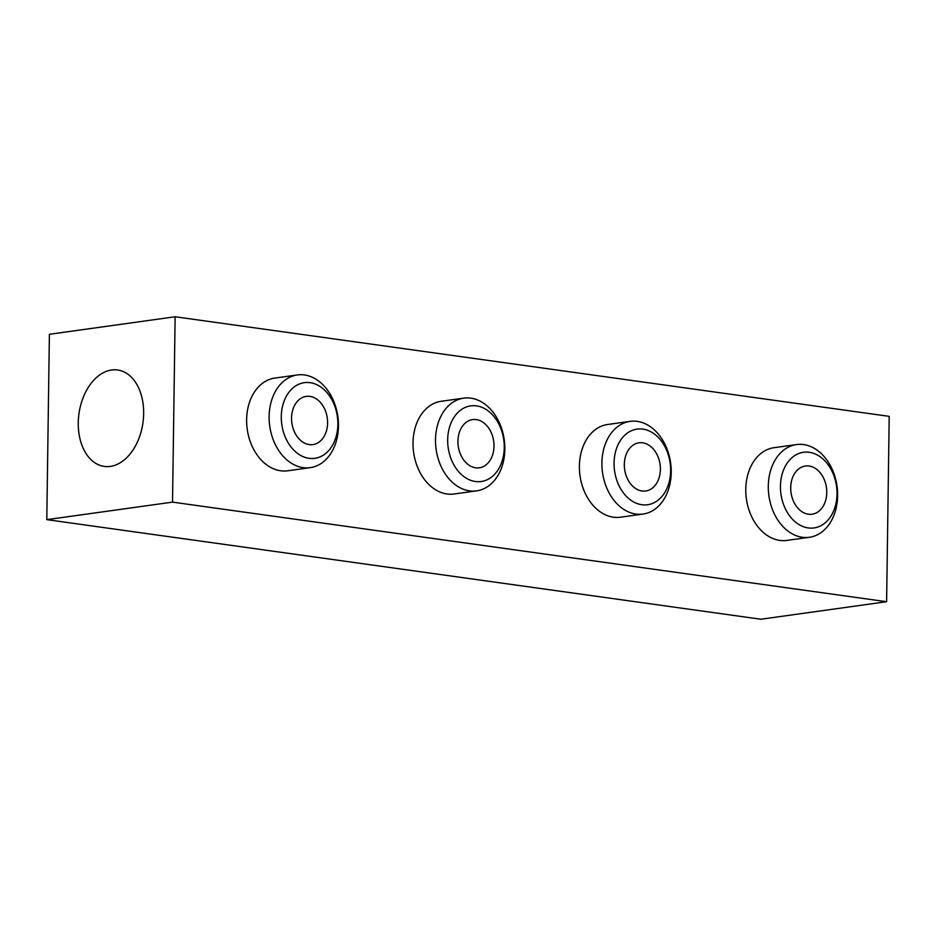 <?xml version="1.0" encoding="UTF-8"?>
<svg xmlns="http://www.w3.org/2000/svg" width="936" height="936" viewBox="0 0 936 936"><rect width="100%" height="100%" fill="white"/><g stroke="black" fill="none" stroke-linecap="round" stroke-linejoin="round"><path stroke-width="1.4" d="M790.709 487.597A24.336 17.889 -97.9 0 1 805.381 466.011A24.336 17.889 -97.9 0 1 826.453 487.644A24.336 17.889 -97.9 0 1 812.097 514.215A24.336 17.889 -97.9 0 1 790.709 487.597M624.324 464.396A24.336 17.889 -97.9 0 1 638.995 442.81A24.336 17.889 -97.9 0 1 660.067 464.443A24.336 17.889 -97.9 0 1 645.711 491.014A24.336 17.889 -97.9 0 1 624.324 464.396M457.938 441.184A24.336 17.889 -97.9 0 1 472.61 419.597A24.336 17.889 -97.9 0 1 493.681 441.23A24.336 17.889 -97.9 0 1 479.314 467.801A24.336 17.889 -97.9 0 1 457.938 441.184M291.552 417.982A24.336 17.889 -97.9 0 1 306.224 396.396A24.336 17.889 -97.9 0 1 327.284 418.029A24.336 17.889 -97.9 0 1 312.928 444.6A24.336 17.889 -97.9 0 1 291.552 417.982M601.907 462.875A46.8 34.398 82.1 0 0 643.02 514.063A46.8 34.398 82.1 0 0 671.229 472.551A46.8 34.398 82.1 0 0 630.115 421.364A46.8 34.398 82.1 0 0 601.907 462.875M630.115 421.364L607.604 424.499A46.8 34.398 82.1 0 0 579.992 475.593A46.8 34.398 82.1 0 0 620.51 517.198L643.02 514.063M768.292 486.088A46.8 34.398 82.1 0 0 809.406 537.276A46.8 34.398 82.1 0 0 837.615 495.752A46.8 34.398 82.1 0 0 796.501 444.565A46.8 34.398 82.1 0 0 768.292 486.088M796.501 444.565L773.99 447.7A46.8 34.398 82.1 0 0 746.378 498.794A46.8 34.398 82.1 0 0 786.907 540.411L809.406 537.276M837.018 494.056A38.189 28.068 82.1 0 0 809.266 452.299A38.189 28.068 82.1 0 0 780.448 486.17A38.189 28.068 82.1 0 0 808.213 527.927A38.189 28.068 82.1 0 0 837.018 494.056M269.123 416.461A46.8 34.398 82.1 0 0 310.249 467.649A46.8 34.398 82.1 0 0 338.458 426.137A46.8 34.398 82.1 0 0 297.332 374.95A46.8 34.398 82.1 0 0 269.123 416.461M297.332 374.95L274.833 378.085A46.8 34.398 82.1 0 0 247.221 429.179A46.8 34.398 82.1 0 0 287.738 470.785L310.249 467.649M337.861 424.441A38.189 28.068 82.1 0 0 310.108 382.684A38.189 28.068 82.1 0 0 281.291 416.555A38.189 28.068 82.1 0 0 309.044 458.312A38.189 28.068 82.1 0 0 337.861 424.441M670.632 470.855A38.189 28.068 82.1 0 0 642.88 429.097A38.189 28.068 82.1 0 0 614.063 462.957A38.189 28.068 82.1 0 0 641.827 504.726A38.189 28.068 82.1 0 0 670.632 470.855M143.653 413.654A48.672 32.304 -82.1 0 0 117.679 370.001A48.672 32.304 -82.1 0 0 78.273 422.756A48.672 32.304 -82.1 0 0 104.235 466.409A48.672 32.304 -82.1 0 0 143.653 413.654M175.126 316.766L49.386 334.281L46.8 519.644L760.874 619.234L886.614 601.719L889.2 416.356L175.126 316.766L172.528 502.129L886.614 601.719M46.8 519.644L172.528 502.129M463.718 398.151L441.219 401.287A46.8 34.398 82.1 0 0 413.607 452.38A46.8 34.398 82.1 0 0 454.124 493.997L476.635 490.862A46.8 34.398 82.1 0 0 504.843 449.339A46.8 34.398 82.1 0 0 463.718 398.151A46.8 34.398 82.1 0 0 435.509 439.674A46.8 34.398 82.1 0 0 476.635 490.862M504.247 447.642A38.189 28.068 82.1 0 0 476.494 405.885A38.189 28.068 82.1 0 0 447.677 439.756A38.189 28.068 82.1 0 0 475.43 481.513A38.189 28.068 82.1 0 0 504.247 447.642"/></g></svg>
